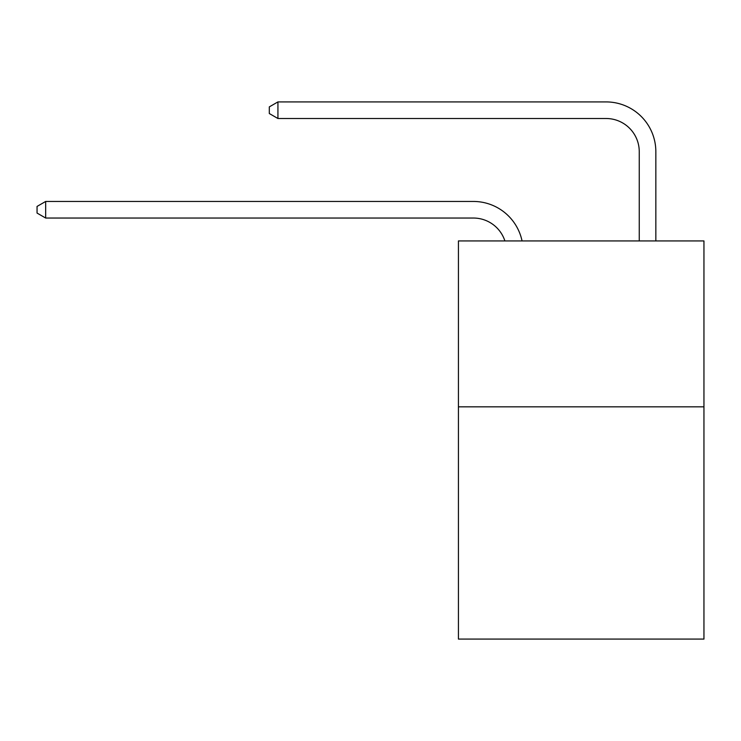 <?xml version="1.0" encoding="UTF-8"?>
<svg xmlns="http://www.w3.org/2000/svg" width="741" height="741" viewBox="0 0 741 741"><rect width="100%" height="100%" fill="white"/><g stroke="black" fill="none" stroke-linecap="round" stroke-linejoin="round"><path stroke-width="1.11" d="M703.95 406.828L703.95 639.085L458.429 639.085L458.429 240.936L703.95 240.936L703.95 406.828L458.429 406.828M473.351 201.45L45.673 201.45L473.351 201.45A49.767 49.767 165.2 0 1 522.053 240.936M639.251 240.936L639.251 151.683A33.178 33.178 24.9 0 0 606.073 118.504L277.931 118.504L269.307 113.53L269.307 106.889L277.931 101.915L606.073 101.915A49.767 49.767 23 0 1 655.841 151.683L655.841 240.936M639.251 151.683A33.178 33.178 -157 0 0 606.073 118.504A33.178 33.178 -157 0 1 639.251 151.683A33.178 33.178 -157 0 0 606.073 118.504A33.178 33.178 -157 0 1 639.251 151.683A33.178 33.178 -157 0 0 606.073 118.504A33.178 33.178 -157 0 1 639.251 151.683A33.178 33.178 -157 0 0 606.073 118.504A33.178 33.178 -157 0 1 639.251 151.683A33.178 33.178 -157 0 0 606.073 118.504A33.178 33.178 -157 0 1 639.251 151.683A33.178 33.178 -157 0 0 606.073 118.504A33.178 33.178 -157 0 1 639.251 151.683A33.178 33.178 -157 0 0 606.073 118.504A33.178 33.178 -157 0 1 639.251 151.683A33.178 33.178 -157 0 0 606.073 118.504A33.178 33.178 -157 0 1 639.251 151.683A33.178 33.178 -157 0 0 606.073 118.504A33.178 33.178 -157 0 1 639.251 151.683A33.178 33.178 -157 0 0 606.073 118.504A33.178 33.178 -157 0 1 639.251 151.683A33.178 33.178 -157 0 0 606.073 118.504A33.178 33.178 -157 0 1 639.251 151.683A33.178 33.178 -157 0 0 606.073 118.504A33.178 33.178 -157 0 1 639.251 151.683A33.178 33.178 -157 0 0 606.073 118.504A33.178 33.178 -157 0 1 639.251 151.683A33.178 33.178 -157 0 0 606.073 118.504A33.178 33.178 -157 0 1 639.251 151.683A33.178 33.178 -157 0 0 606.073 118.504A33.178 33.178 -157 0 1 639.251 151.683A33.178 33.178 -157 0 0 606.073 118.504A33.178 33.178 -157 0 1 639.251 151.683A33.178 33.178 -157 0 0 606.073 118.504A33.178 33.178 -157 0 1 639.251 151.683A33.178 33.178 -157 0 0 606.073 118.504A33.178 33.178 -157 0 1 639.251 151.683A33.178 33.178 -157 0 0 606.073 118.504A33.178 33.178 -157 0 1 639.251 151.683A33.178 33.178 -157 0 0 606.073 118.504A33.178 33.178 -157 0 1 639.251 151.683A33.178 33.178 -157 0 0 606.073 118.504A33.178 33.178 -157 0 1 639.251 151.683A33.178 33.178 -157 0 0 606.073 118.504A33.178 33.178 -157 0 1 639.251 151.683A33.178 33.178 -157 0 0 606.073 118.504A33.178 33.178 -157 0 1 639.251 151.683A33.178 33.178 -157 0 0 606.073 118.504A33.178 33.178 -157 0 1 639.251 151.683A33.178 33.178 -157 0 0 606.073 118.504A33.178 33.178 -157 0 1 639.251 151.683A33.178 33.178 -157 0 0 606.073 118.504A33.178 33.178 -157 0 1 639.251 151.683A33.178 33.178 -157 0 0 606.073 118.504A33.178 33.178 -157 0 1 639.251 151.683A33.178 33.178 -157 0 0 606.073 118.504A33.178 33.178 -157 0 1 639.251 151.683A33.178 33.178 -157 0 0 606.073 118.504A33.178 33.178 -157 0 1 639.251 151.683A33.178 33.178 -157 0 0 606.073 118.504A33.178 33.178 -157 0 1 639.251 151.683A33.178 33.178 -157 0 0 606.073 118.504A33.178 33.178 -157 0 1 639.251 151.683A33.178 33.178 -157 0 0 606.073 118.504A33.178 33.178 -157 0 1 639.251 151.683A33.178 33.178 -157 0 0 606.073 118.504M504.899 240.936A33.178 33.178 -14.8 0 0 473.351 218.039L45.673 218.039L37.05 213.065L37.05 206.433L45.673 201.45L45.673 218.039M277.931 101.915L277.931 118.504"/></g></svg>
